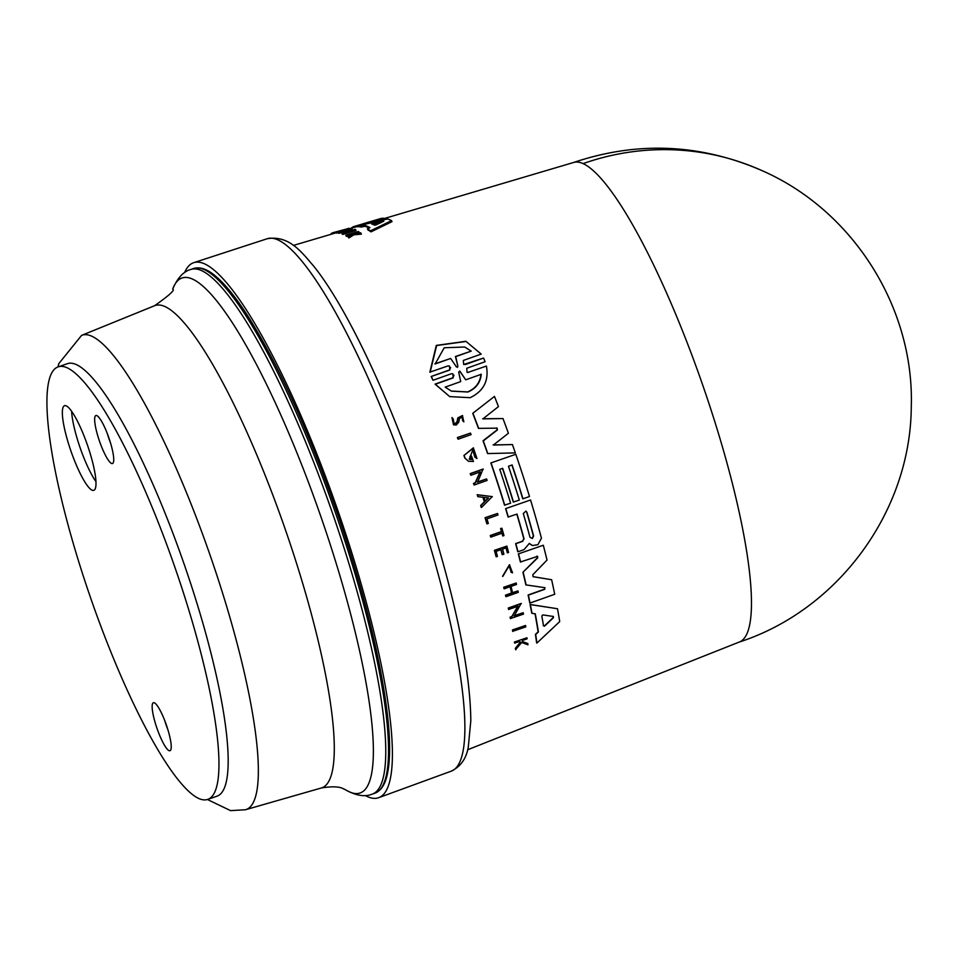 <?xml version="1.0" encoding="UTF-8"?>
<svg xmlns="http://www.w3.org/2000/svg" width="959" height="959" viewBox="0 0 959 959"><rect width="100%" height="100%" fill="white"/><g stroke="black" fill="none" stroke-linecap="round" stroke-linejoin="round"><path stroke-width="1.44" d="M467.632 749.758L739.365 642.003A253.691 49.712 -109.1 0 0 710.068 406.892A253.691 49.712 -109.1 0 0 583.108 163.605A253.691 49.712 -109.1 0 0 573.686 162.455L383.78 218.676M545 587.699L525.88 584.894A263.917 51.714 -109.1 0 0 522.931 572.259L537.579 557.611L536.8 556.196M537.663 556.316L520.413 562.01A263.917 51.714 -109.1 0 0 518.339 553.906L543.297 545.239A263.725 51.678 70.9 0 1 547.038 560.068L532.784 574.765L533.24 576.719L551.629 579.727A263.725 51.678 70.9 0 1 554.71 594.268L530.015 603.043A264.912 51.906 -109.1 0 0 528.373 595.119L544.748 589.306L544.544 587.531M532.988 576.647L551.629 579.727M530.015 603.043L529.764 602.923A263.917 51.714 -109.1 0 0 528.109 595.012L544.484 589.186M497.218 428.146L478.469 428.373A263.917 51.714 -109.1 0 0 472.739 413.341L494.46 396.415A263.725 51.678 -109.1 0 1 498.44 406.616L482.916 418.867L502.995 418.568A263.725 51.678 70.9 0 1 508.402 433.264L493.382 445.036L512.43 444.568A263.725 51.678 70.9 0 1 515.319 452.888L487.807 453.583A264.912 51.906 -109.1 0 0 483.288 440.9L497.469 429.896L496.546 427.942M482.665 418.747L502.995 418.568M493.142 444.928L512.43 444.568M487.807 453.583L487.556 453.475A263.917 51.714 -109.1 0 0 483.036 440.78L497.23 429.788M515.618 543.609L515.858 543.717A264.912 51.906 70.9 0 1 518.004 551.761L517.752 551.653A263.917 51.714 -109.1 0 0 515.618 543.609L522.547 541.152L523.806 538.778A263.497 51.63 -109.1 0 0 516.829 514.132M523.806 538.778L524.058 538.886A264.492 51.822 -109.1 0 0 517.021 514.072L508.102 517.033A263.917 51.714 -109.1 0 0 505.597 508.654L530.555 499.987A263.725 51.678 70.9 0 1 541.439 538.167L537.903 544.712L532.401 545.539L529.272 543.381L531.43 545.012M511.926 465.031A263.042 51.546 -109.1 0 1 522.727 498.704L522.967 498.812A264.037 51.738 -109.1 0 0 512.106 464.959L508.474 466.254A264.204 51.774 70.9 0 1 519.334 500.095L513.281 502.048A263.497 51.63 -109.1 0 0 502.48 468.376M513.521 502.156A264.492 51.822 -109.1 0 0 502.672 468.316L499.759 469.347A264.624 51.858 70.9 0 1 510.608 503.187L504.53 505.153A263.917 51.714 -109.1 0 0 490.852 462.957L515.81 454.29A263.725 51.678 70.9 0 1 529.488 496.486L522.967 498.812M532.041 613.34L531.777 613.221A263.917 51.714 -109.1 0 0 530.075 604.482L557.503 608.737A263.725 51.678 70.9 0 1 559.708 621.6L536.932 643.045A264.912 51.906 -109.1 0 0 535.685 634.51L538.407 631.957A264.768 51.882 -109.1 0 0 535.278 613.82L532.041 613.34A264.912 51.906 70.9 0 0 530.339 604.602L530.075 604.482M536.932 643.045L536.644 642.926A263.917 51.714 -109.1 0 0 535.41 634.379L538.119 631.837A263.773 51.69 -109.1 0 0 535.026 613.784M470.006 456.436L470.246 456.556A265.703 52.062 -109.1 0 1 471.337 459.637L471.085 459.529A264.708 51.87 -109.1 0 0 470.006 456.436L471.54 456.088A265.643 52.05 70.9 0 1 473.422 461.471L468.436 461.255L464.827 458.066A264.948 51.918 -109.1 0 0 463.916 455.489L473.314 447.853L476.971 458.522L474.909 457.227L473.734 450.646M513.916 615.81L523.218 612.705A265.295 51.99 70.9 0 1 523.494 614.108L510.38 618.555A264.924 51.906 -109.1 0 0 510.104 617.164L511.782 616.565L517.872 606.148M511.782 616.565L518.136 606.268L508.57 609.456A264.924 51.906 -109.1 0 0 508.282 608.03L521.133 603.463L514.18 615.918L523.218 612.705M470.977 475.232L470.737 475.125A264.948 51.918 -109.1 0 0 470.222 473.602L483.072 469.047L477.558 482.137L486.597 478.925A265.331 51.99 70.9 0 1 487.1 480.423L474.237 484.99A265.943 52.11 -109.1 0 0 473.734 483.492L475.412 482.892L480.291 471.924L470.977 475.232A265.943 52.11 70.9 0 0 470.461 473.71L470.222 473.602M477.318 482.029L486.597 478.925M474.237 484.99L473.998 484.882A264.948 51.918 -109.1 0 0 473.494 483.384L475.173 482.785L480.051 471.816M478.038 496.678L477.798 496.57A264.948 51.918 -109.1 0 0 477.198 494.712L492.315 496.618L481.454 507.515A265.943 52.11 -109.1 0 0 480.879 505.657L484.583 501.941A265.739 52.074 -109.1 0 0 483.12 497.289L478.038 496.678A265.943 52.11 -109.1 0 0 477.438 494.82L492.315 496.618M481.454 507.515L481.214 507.407A264.948 51.918 -109.1 0 0 480.639 505.549L484.343 501.833A264.744 51.87 -109.1 0 0 482.904 497.265M512.286 592.734L517.98 590.912A265.331 51.99 70.9 0 1 518.304 592.35L506.076 596.69A265.919 52.11 -109.1 0 0 505.765 595.263L511.818 593.106A265.631 52.05 -109.1 0 0 510.344 586.656L504.29 588.802A265.919 52.11 -109.1 0 0 503.966 587.364L516.182 583.024A265.331 51.99 70.9 0 1 516.517 584.463L511.075 586.393A265.595 52.038 70.9 0 1 512.538 592.854L517.98 590.912M506.076 596.69L505.825 596.57A264.924 51.906 -109.1 0 0 505.501 595.143L511.555 592.998A264.636 51.858 -109.1 0 0 510.14 586.728M504.29 588.802L504.038 588.694A264.924 51.906 -109.1 0 0 503.715 587.256L516.182 583.024M496.354 556.819L496.115 556.711A264.924 51.906 -109.1 0 0 494.4 550.334L506.867 546.103A265.331 51.99 70.9 0 1 508.582 552.48L507.551 552.852A265.379 52.002 70.9 0 0 506.208 547.805L502.552 549.099A265.559 52.038 -109.1 0 1 503.907 554.146L502.408 554.674A265.631 52.05 70.9 0 0 501.054 549.627L496.091 551.389A265.871 52.098 -109.1 0 1 497.433 556.436L496.354 556.819A265.919 52.11 -109.1 0 0 494.64 550.442L506.867 546.103M507.551 552.852L507.311 552.732A264.384 51.81 -109.1 0 0 506.004 547.877M502.408 554.674L502.156 554.566A264.636 51.858 -109.1 0 0 500.862 549.699M453.883 423.351L455.549 423.387L457.023 421.66L457.839 417.86L462.406 415.559L463.844 421.852L462.502 420.486L463.844 421.852M462.753 420.605L462.046 417.177L459.481 418.496L458.774 422.14L456.376 424.981L453.511 424.849L451.953 417.573L453.211 418.951L454.015 423.41L455.801 423.494L457.287 421.768L458.09 417.968L462.658 415.679M522.271 641.475L527.798 643.513A265.331 51.99 70.9 0 1 527.977 644.82L521.648 642.518L515.57 649.639A264.924 51.906 -109.1 0 0 515.379 648.296L520.401 642.039M515.379 648.296L520.689 642.17L519.215 641.631L514.611 643.045A264.924 51.906 -109.1 0 0 514.456 642.003L526.947 637.783A265.331 51.99 70.9 0 1 527.102 638.826L522.391 640.504A265.559 52.038 70.9 0 1 522.559 641.607L527.798 643.513M511.351 572.415L509.073 566.062L502.564 576.311L509.445 564.719L512.55 572.811L511.099 572.295L509.625 566.409M490.936 537.1L490.696 536.992A264.924 51.906 -109.1 0 0 490.277 535.518L501.485 531.538A264.384 51.81 -109.1 0 0 500.61 528.481L501.881 528.229A265.331 51.99 70.9 0 1 503.978 535.601L502.948 535.973A265.379 52.002 -109.1 0 0 502.144 533.12L490.936 537.1A265.919 52.11 -109.1 0 0 490.517 535.625L501.725 531.646A265.379 52.002 -109.1 0 0 500.85 528.589L500.61 528.481M502.948 535.973L502.708 535.865A264.384 51.81 -109.1 0 0 501.953 533.192M487.112 523.878L486.872 523.77A264.924 51.906 -109.1 0 0 485.062 517.704L497.529 513.473A265.331 51.99 70.9 0 1 497.985 514.995L486.968 518.903A265.859 52.098 -109.1 0 1 488.323 523.446L487.112 523.878A265.919 52.11 70.9 0 0 485.302 517.812L485.062 517.704M458.198 439.186L457.946 439.078A264.948 51.918 -109.1 0 0 457.383 437.544L470.485 433.096A265.331 51.99 70.9 0 1 471.061 434.631L458.198 439.186A265.943 52.11 70.9 0 0 457.635 437.664L457.383 437.544M512.705 631.31A264.924 51.906 -109.1 0 0 512.466 629.931L525.58 625.472A265.295 51.99 70.9 0 1 525.82 626.862L512.705 631.31M486.393 366.062L468.268 372.296L486.393 366.062C489.078 380.567 483.684 391.104 470.186 397.685L449.711 396.606L435.326 384.247L453.163 377.894L452.888 373.83L451.389 373.734L433.024 380.279L431.166 376.491L449.519 369.946L450.622 367.561M431.166 376.491L449.807 370.066L449.483 366.002L447.997 365.918L429.86 372.152L436.297 345.408L465.87 341.296L481.202 354.087L463.353 360.44L463.677 364.504L483.54 358.055L485.122 361.723L466.757 368.256L467.057 372.332L468.555 372.416M465.175 364.6L483.54 358.055M449.711 396.606L435.05 384.127L452.888 377.774L453.979 375.233M349.699 235.494L346.583 236.405A264.924 51.906 -109.1 0 0 346.223 236.19L345.791 235.171L358.426 231.491A265.331 51.99 70.9 0 1 358.786 231.706L353.907 233.121A265.559 52.038 70.9 0 1 354.291 233.361L360.44 232.761A265.331 51.99 70.9 0 1 360.92 233.085L353.451 233.78L348.501 236.897A265.919 52.11 -109.1 0 0 348.009 236.561L352.337 233.888L350.622 234.08L350.91 234.751M358.786 231.706L359.217 232.737L358.534 232.941M360.92 233.085L361.375 234.14L353.895 234.811L348.956 237.952A264.924 51.906 -109.1 0 0 348.465 237.604L348.009 236.561M358.51 225.785L387.568 218.952A263.725 51.678 70.9 0 1 391.572 220.63L392.003 221.649L370.953 231.874A263.917 51.714 -109.1 0 0 367.884 229.86L367.453 228.829L369.982 227.655A264.768 51.882 -109.1 0 0 364.348 225.317L360.872 226.108A264.912 51.906 70.9 0 0 358.51 225.785L358.918 226.732A263.917 51.714 -109.1 0 1 361.279 227.079L360.872 226.108M369.203 228.014A263.773 51.69 -109.1 0 0 367.992 227.439A263.773 51.69 -109.1 0 0 364.756 226.288L361.279 227.079M373.135 220.894L353.907 226.528A264.912 51.906 -109.1 0 0 351.39 227.978L351.497 228.23M453.511 424.849L452.216 417.692M518.004 551.761L524.046 549.627L529.356 543.393M544.808 587.639L544.748 589.306M375.94 224.957L374.561 225.185A264.492 51.822 -109.1 0 0 371.517 223.927L383.828 221.181L375.94 224.957M457.899 366.314L457.491 367.333L456.424 366.841L450.622 358.462L435.134 363.988L444.221 347.769L464.659 347.014L471.217 351.126L455.729 356.64L457.899 366.314L455.441 356.508L471.217 351.126M456.136 366.722L457.203 367.201L457.623 366.194M481.262 374.286C480.387 382.677 475.928 388.587 467.896 392.015L451.473 391.14L445.156 387.136L460.716 381.598L458.678 372.008L460.128 371.493L465.702 379.824L481.262 374.286M451.317 391.068L467.62 391.907C475.652 388.491 480.099 382.569 480.986 374.154M553.223 616.421L553.451 617.728L544.736 625.999L543.501 625.747A264.492 51.822 -109.1 0 0 541.811 615.978L542.83 614.923L553.391 616.469M543.214 625.628L544.448 625.867L553.163 617.608L552.947 616.301M533.636 536.033L532.317 538.502L530.003 537.316A264.216 51.774 -109.1 0 0 523.278 513.544L525.904 511.087L526.911 512.25A264.037 51.738 70.9 0 1 533.636 536.033L533.384 535.925A263.042 51.546 -109.1 0 0 526.671 512.142L526.911 512.25M532.065 538.395L533.384 535.925M184.572 272.632A283.049 55.466 70.9 0 1 193.766 262.658A283.049 55.466 70.9 0 1 204.567 263.845A283.049 55.466 70.9 0 1 346.439 535.985A283.049 55.466 70.9 0 1 378.625 797.708A283.049 55.466 70.9 0 1 367.465 796.641A283.049 55.466 70.9 0 1 365.235 795.538M67.094 367.753A228.829 44.833 70.9 0 1 181.922 588.143A228.829 44.833 70.9 0 1 207.659 799.41A228.829 44.833 70.9 0 1 198.789 798.499A228.829 44.833 70.9 0 1 83.96 578.109A228.829 44.833 70.9 0 1 58.223 366.853A228.829 44.833 70.9 0 1 67.094 367.753M207.659 799.41L216.89 796.222A228.829 44.833 -109.1 0 0 191.141 584.966A228.829 44.833 -109.1 0 0 76.312 364.576A228.829 44.833 -109.1 0 0 67.442 363.665L58.223 366.853M164.66 720.389A25.402 4.975 -109.1 0 0 167.945 729.871M169 750.621A25.402 4.975 70.9 0 1 156.257 726.167A25.402 4.975 70.9 0 1 153.392 702.719A25.402 4.975 70.9 0 1 154.387 702.815A25.402 4.975 70.9 0 1 167.13 727.282A25.402 4.975 70.9 0 1 169.983 750.729A25.402 4.975 70.9 0 1 169 750.621M107.168 433.192A25.402 4.975 -109.1 0 0 110.441 442.686M111.496 463.437A25.402 4.975 70.9 0 1 98.753 438.97A25.402 4.975 70.9 0 1 95.9 415.535A25.402 4.975 70.9 0 1 96.883 415.631A25.402 4.975 70.9 0 1 109.626 440.085A25.402 4.975 70.9 0 1 112.491 463.533A25.402 4.975 70.9 0 1 111.496 463.437M71.625 411.267A44.773 8.775 -109.1 0 0 95.936 481.598M92.052 490.169A44.773 8.775 70.9 0 1 69.587 447.038A44.773 8.775 70.9 0 1 64.553 405.705A44.773 8.775 70.9 0 1 66.291 405.885A44.773 8.775 70.9 0 1 88.755 449.004A44.773 8.775 70.9 0 1 93.79 490.337A44.773 8.775 70.9 0 1 92.052 490.169M355.585 229.573L356.005 230.568L342.735 234.44A264.924 51.906 -109.1 0 0 342.303 234.272L341.883 233.289L355.154 229.405A265.295 51.99 70.9 0 1 355.585 229.573L342.315 233.445L342.735 234.44M336.118 232.785L333.564 233.54L333.169 232.617A265.919 52.11 -109.1 0 0 332.857 232.713L333.241 233.636M338.335 232.593L336.609 233.109A264.924 51.906 -109.1 0 0 336.261 233.109L335.854 232.174L349.112 228.254L342.159 231.143L351.485 228.398A265.295 51.99 70.9 0 1 351.857 228.47L338.599 232.366A265.919 52.11 -109.1 0 0 338.215 232.306L345.815 229.333L336.213 232.162L336.609 233.109M351.857 228.47L352.277 229.429L339.007 233.325A264.924 51.906 -109.1 0 0 338.623 233.265L338.215 232.306M380.148 218.712A263.725 51.678 70.9 0 1 380.22 218.688A263.725 51.678 70.9 0 1 383.6 218.256L384.008 219.203L376.491 221.421M383.6 218.256L358.115 225.773L358.522 226.72A263.917 51.714 -109.1 0 0 356.58 226.827L356.185 225.904L373.075 220.906M505.417 734.774L548.021 717.883M348.956 237.952L348.501 236.897M353.895 234.811L353.451 233.78M346.583 236.405L346.151 235.375A265.919 52.11 -109.1 0 0 345.791 235.171M350.622 234.08L346.151 235.375M331.502 234.152L331.203 233.445A265.919 52.11 -109.1 0 1 331.49 233.289L331.814 234.056M332.917 232.869L331.49 233.289M345.911 229.201L333.169 232.617M339.007 233.325L338.599 232.366M349.436 229.009L349.112 228.254M364.756 226.288L364.348 225.317M370.953 231.874L370.51 230.819A264.912 51.906 -109.1 0 0 367.453 228.829M391.572 220.63L370.51 230.819M354.279 227.403L353.907 226.528M358.115 225.773A264.912 51.906 -109.1 0 0 356.185 225.904M433.024 380.279L431.442 376.611M430.147 372.284L436.621 345.54L466.17 341.44M512.466 629.931L525.58 625.472M512.981 631.43A265.919 52.11 -109.1 0 0 512.741 630.051M457.635 437.664L470.485 433.096M485.302 517.812L497.529 513.473M500.85 528.589L501.881 528.229M502.816 576.419L509.685 564.827M515.858 649.77A265.919 52.11 -109.1 0 0 515.678 648.428M514.456 642.003L526.947 637.783M514.899 643.165A265.919 52.11 -109.1 0 0 514.731 642.134M470.461 473.71L483.324 469.155M510.104 617.164L512.046 616.685M510.644 618.675A265.919 52.11 -109.1 0 0 510.368 617.284M508.282 608.03L521.384 603.583M508.833 609.576A265.919 52.11 -109.1 0 0 508.534 608.15M463.916 455.489L473.554 447.961M464.827 458.066L465.067 458.174A265.943 52.11 -109.1 0 0 464.156 455.597M468.436 461.255L465.067 458.174M470.246 456.556L471.54 456.088M471.337 459.637L469.227 459.229L472.775 449.999L474.909 457.227M476.971 458.522L475.149 457.335M530.339 604.602L557.503 608.737M490.852 462.957L515.81 454.29M504.77 505.261A264.912 51.906 -109.1 0 0 491.092 463.065M505.597 508.654L530.555 499.987M508.342 517.141A264.912 51.906 -109.1 0 0 505.837 508.761M524.058 538.886L522.547 541.152M515.858 543.717L522.787 541.26M472.739 413.341L494.46 396.415M478.721 428.481A264.912 51.906 -109.1 0 0 473.003 413.449M496.798 428.062L497.469 429.896M537.052 556.304L537.579 557.611M522.931 572.259L537.831 557.718M526.143 585.014A264.912 51.906 -109.1 0 0 523.182 572.367M518.339 553.906L543.297 545.239M520.665 562.118A264.912 51.906 -109.1 0 0 518.591 554.014M371.517 223.927L372.5 223.519L372.883 224.43M457.491 367.333L456.424 366.841M459.661 371.049L465.702 379.824M488.551 497.949L485.218 501.305A265.703 52.062 -109.1 0 0 483.983 497.397L488.551 497.949M544.388 626.215L543.501 625.747M380.615 222.896L373.015 224.478M434.847 363.857L450.622 358.462M470.917 350.994L465.271 347.302M484.978 501.197L488.311 497.841M583.108 163.605A253.691 244.689 -65.9 0 1 761.086 170.211C852.743 209.829 914.61 307.539 911.266 407.263C910.487 511.531 838.118 610.152 738.898 642.182M451.186 771.18C460.608 766.613 466.314 758.605 468.28 747.145L470.821 720.617C470.27 674.153 457.958 611.087 433.888 531.43C401.174 423.578 351.09 312.406 313.641 266.075C302.361 253.104 289.534 234.895 267.225 238.731A281.67 55.19 70.9 0 1 277.966 239.906A281.67 55.19 70.9 0 1 426.935 535.35A281.67 55.19 70.9 0 1 451.186 771.18L378.625 797.708M374.813 793.237C381.167 790.767 385.41 784.114 387.532 773.29C390.181 760.343 390.301 742.218 387.904 718.914C381.79 664.131 365.751 597.996 339.798 520.533C310.992 436.669 280.843 369.299 249.376 318.412C236.957 298.764 225.737 284.715 215.715 276.252C207.42 269.131 200.023 266.554 193.526 268.52A277.571 54.387 70.9 0 1 204.291 269.623A277.571 54.387 70.9 0 1 338.311 521.097A277.571 54.387 70.9 0 1 374.813 793.237L372.044 794.196A277.571 54.387 70.9 0 0 335.542 522.056A277.571 54.387 70.9 0 0 201.534 270.582A277.571 54.387 70.9 0 0 190.757 269.479C183.505 271.421 177.487 277.954 172.692 289.091A272.38 53.368 70.9 0 1 192.543 279.093A272.38 53.368 70.9 0 1 324.046 525.856A272.38 53.368 70.9 0 1 349.304 791.822A272.38 53.368 70.9 0 1 345.719 789.916C356.113 795.682 364.876 797.109 372.044 794.196M57.96 366.937L58.787 363.653L81.575 335.386A250.946 49.173 70.9 0 1 91.8 336.201A250.946 49.173 70.9 0 1 212.958 563.556A250.946 49.173 70.9 0 1 245.468 809.744L321.205 788.022A255.154 50 70.9 0 0 293.406 553.559A255.154 50 70.9 0 0 164.96 306.544A255.154 50 70.9 0 0 154.579 305.717C169.383 295.288 175.425 289.75 172.692 289.091M321.205 788.022C341.62 784.51 344.485 790.108 343.981 789.017L345.719 789.916M356.532 226.744L349.376 228.853M333.564 233.54L293.382 245.432M573.206 162.61C636.8 141.129 699.423 143.658 761.086 170.211M380.22 218.688L363.029 223.783M267.225 238.731L193.766 262.658M193.526 268.52L190.757 269.479M81.575 335.386L154.579 305.717M207.408 799.494L230.556 810.631L245.468 809.744"/></g></svg>
